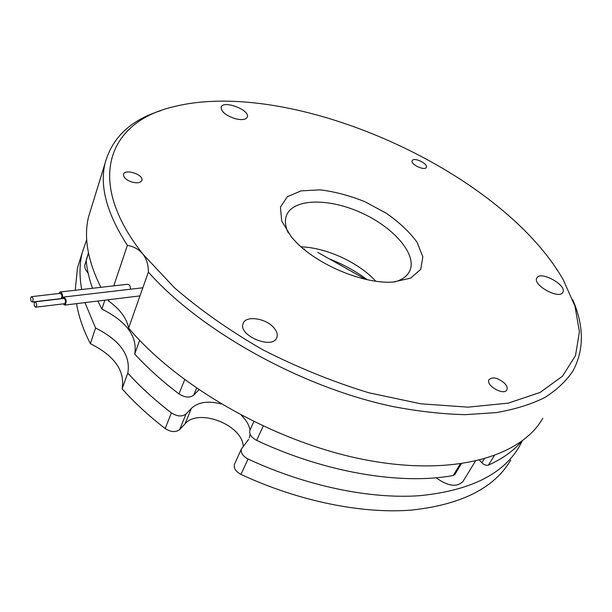 <?xml version="1.0" encoding="UTF-8"?>
<svg xmlns="http://www.w3.org/2000/svg" width="612" height="612" viewBox="0 0 612 612"><rect width="100%" height="100%" fill="white"/><g stroke="black" fill="none" stroke-linecap="round" stroke-linejoin="round"><path stroke-width="0.92" d="M63.09 303.889L64.895 305.074C66.968 301.762 66.547 299.084 63.633 297.057L62.432 298.602C62.952 294.808 62.156 292.605 60.053 291.985L58.867 293.515M64.505 303.72L64.673 303.697C66.035 301.517 65.759 299.765 63.847 298.434L35.19 301.823M34.28 302.81C33.989 305.342 34.517 306.803 35.863 307.193C37.187 304.99 36.904 303.2 35.022 301.838L34.28 302.81M130.54 289.201C130.471 286.056 129.461 284.419 127.518 284.289L60.313 291.955M60.909 298.625L61.078 298.602C62.432 296.438 62.164 294.693 60.267 293.355L31.663 296.644M30.745 297.639C30.462 300.148 30.983 301.601 32.314 301.999C33.629 299.803 33.362 298.029 31.495 296.659L30.745 297.639M113.778 285.858L127.38 245.343C133.791 246.475 138.962 249.398 142.894 254.102C146.605 259.021 148.433 265.019 148.372 272.103L128.612 328.055C178.367 387.266 275.584 442.407 364.469 459.65C453.515 477.008 521.072 456.651 542.798 418.302M107.903 299.819L108.676 301.05C119.99 309.244 126.638 318.24 128.612 328.055M108.676 301.05L109.143 299.666M91.448 207.453L88.511 216.985C83.607 237.349 87.723 260.796 100.858 287.326M375.753 281.183C358.663 262.472 326.387 247.638 301.127 246.835M394.656 281.941C402.413 279.768 407.485 276.004 409.872 270.649C417.193 253.911 392.942 226.662 360.246 212.341C327.657 197.73 292.383 198.602 286.347 215.914C284.656 220.856 285.314 226.562 288.321 233.034M293.76 239.636C315.287 264.017 363.153 284.396 393.195 282.04L410.598 278.139L420.75 269.318L422.854 256.849L417.086 242.291C409.642 232.078 399.407 222.408 386.386 213.297L364.882 201.715C349.475 195.519 334.512 191.564 319.992 189.858L301.05 190.875L287.273 196.773L280.441 207.139L281.711 221.024L291.373 236.921L293.76 239.636M536.862 277.947C540.281 270.328 567.362 285.268 562.826 292.314C559.521 299.995 532.287 284.955 536.831 278.001L536.862 277.947M235.062 118.651C225.82 115.484 221.184 111.698 221.146 107.284C222.722 99.657 250.155 109.839 247.332 116.976C245.97 119.753 241.885 120.312 235.062 118.651M274.161 328.116C276.907 331.467 277.817 334.55 276.884 337.373C273.281 350.087 237.938 335.728 243.117 323.626C245.397 315.05 266.388 318.194 274.161 328.116M412.465 160.306C414.913 157.276 428.193 163.924 426.365 167.283C425.133 171.238 410.254 164.383 412.174 160.749L412.465 160.306M132.597 182.269C126.508 180.318 123.471 177.717 123.494 174.466C124.519 168.376 143.805 174.512 141.892 180.295C140.844 182.705 137.746 183.363 132.597 182.269M504.487 383.181C506.897 385.767 507.685 387.985 506.851 389.844C504.074 396.056 485.4 385.361 489.011 379.654C492.645 376.533 497.801 377.711 504.487 383.181M142.894 254.102L174.336 287.648C200.048 309.894 229.508 330.587 262.724 349.727C297.348 367.384 332.714 381.727 368.814 392.774L420.788 403.798L468.073 407.156L508.365 403.117L540.113 392.422L562.535 376.158L575.502 355.557L579.419 331.865L575.012 306.23L563.201 279.699C500.264 169.593 290.93 76.829 173.165 106.855C109.953 121.513 83.507 179.01 142.894 254.102M148.372 272.103C200.606 331 301.701 387.457 393.003 406.567C418.593 411.432 442.706 414.133 465.334 414.661L496.347 412.595C514.99 409.344 531.117 404.333 544.718 397.563C556.805 389.936 566.23 381.039 572.993 370.88C584.231 349.781 584.146 326.058 572.74 299.719M160.604 110.726C130.563 120.136 112.034 137.723 105.004 163.503C99.526 186.538 106.985 213.817 127.38 245.343M198.9 389.798L193.736 395.153C189.789 398.022 184.87 397.609 178.995 393.921C162.142 381.131 147.377 367.843 134.694 354.057L139.674 340.303M88.503 253.154L86.17 260.551C86.95 269.379 89.061 278.628 92.519 288.283M97.836 301.05L101.89 309.068L104.851 300.186M494.205 455.779L488.399 465.128C502.406 458.809 513.514 450.876 521.73 441.313M263.191 426.174L256.642 440.372C325.485 472.709 401.074 485.148 453.278 475.516L460.178 464.041M134.694 354.057L134.762 353.828C137.524 336.386 126.569 321.468 101.89 309.068M86.17 260.551L86.261 259.863M488.399 465.128C486.28 465.701 484.1 464.921 481.851 462.779L479.578 460.27M461.249 463.888L454.854 474.507L453.278 475.516M256.642 440.372C251.264 437.465 249.007 434.099 249.887 430.29L250.086 429.838M367.146 279.646C355.756 271.177 343.164 264.269 329.371 258.914M84.946 302.626L95.579 328.009C119.967 340.303 130.731 355.251 127.854 372.861L127.786 373.098C140.27 386.883 154.813 400.149 171.421 412.893C177.22 416.558 182.093 416.925 186.033 414.003L179.676 429.555C175.743 432.523 170.909 432.187 165.171 428.538L171.421 412.893M127.786 373.098L122.094 388.811C134.403 402.597 148.762 415.839 165.171 428.538M248.663 439.362L241.426 448.917C240.524 452.765 242.735 456.131 248.044 459.015C306.375 486.142 369.717 499.155 419.411 495.72C469.764 490.755 503.064 474.377 519.297 446.584L522.273 440.908M248.044 459.015L240.944 474.392C298.687 501.259 361.501 513.927 410.943 510.148C461.05 504.831 494.328 488.131 510.768 460.048M76.561 303.651C78.642 316.404 83.247 329.738 90.362 343.653C114.52 355.855 125.116 370.834 122.163 388.574L122.094 388.811M80.455 258.371L77.449 268.033L75.238 290.249M240.944 474.392C235.697 471.523 233.532 468.157 234.45 464.286L234.656 463.827M243.239 446.37C242.428 424.866 198.418 407.745 185.031 423.841L179.676 429.555M86.705 239.583L82.169 252.871C79.461 264.047 79.308 276.264 81.694 289.514M221.131 403.951C208.157 400.592 198.242 402.061 191.388 408.357L186.033 414.003M249.306 437.963L250.163 434.367M250.002 430.037C249.038 424.889 246.139 419.97 241.289 415.288M90.362 343.653L95.579 328.009M436.119 477.765C448.076 486.387 457.08 487.55 463.123 481.262L475.317 461.295M317.743 252.366L365.563 279.294M303.797 249.13L304.547 249.053M85.144 263.994L84.915 264.728C84.341 267.368 85.405 270.137 88.09 273.013M178.995 393.921L184.671 379.7M196.574 388.215L193.736 395.153M481.851 462.779L484.153 459.038M185.031 423.841L191.388 408.357M142.841 287.762L63.893 297.027M139.972 295.894L64.895 305.074M35.863 307.193L64.673 303.697M32.314 301.999L61.078 298.602M409.099 272.172L409.872 270.649M88.511 216.985L105.004 163.503M276.884 337.373L276.578 338.076M249.887 430.29L253.796 421.676M86.208 260.054L88.449 252.917M134.762 353.828L139.666 340.295M77.449 268.033L82.169 252.871M234.45 464.286L241.426 448.917M127.854 372.861L122.163 388.574M86.185 260.697L84.915 264.728"/></g></svg>
